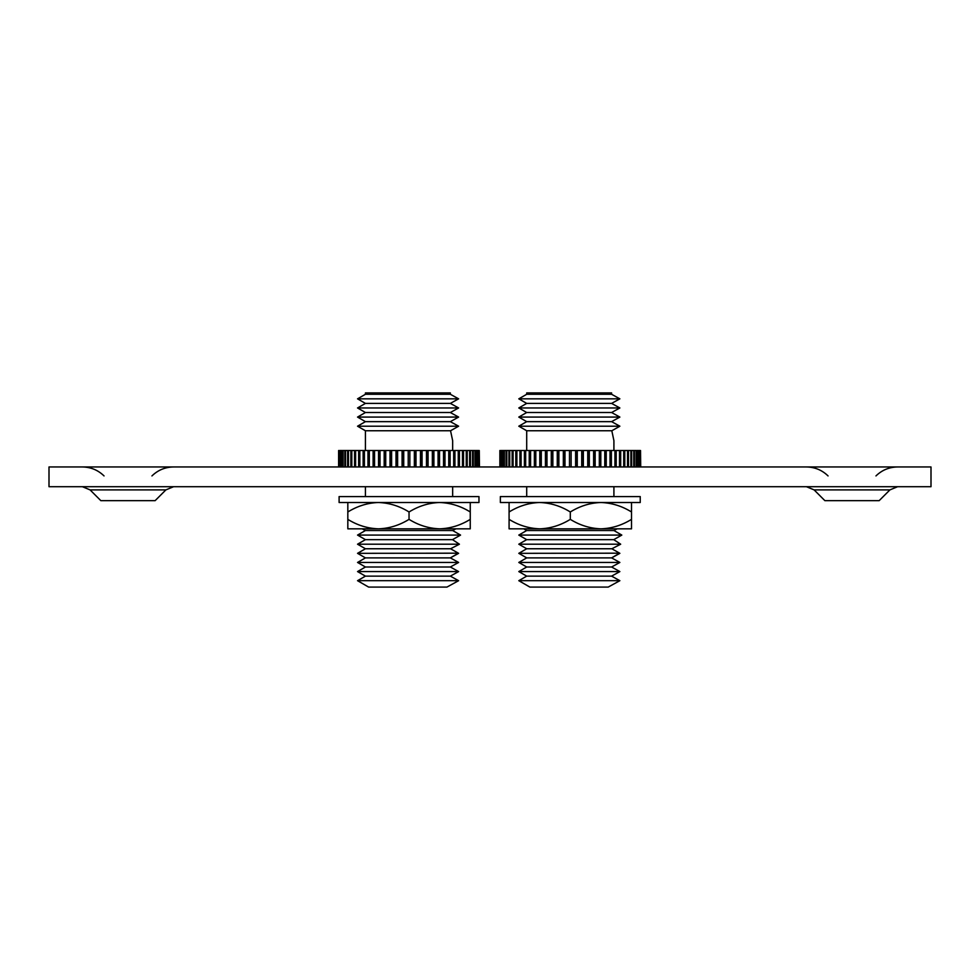 <?xml version="1.0" encoding="UTF-8"?>
<svg xmlns="http://www.w3.org/2000/svg" width="980" height="980" viewBox="0 0 980 980"><rect width="100%" height="100%" fill="white"/><g stroke="black" fill="none" stroke-linecap="round" stroke-linejoin="round"><path stroke-width="1.47" d="M365.43 450.506L365.43 430.759L450.543 430.759L458.616 426.202L450.543 430.759L452.65 440.632L450.543 430.759L457.807 426.643L450.543 430.759L452.65 440.632L452.65 450.506M439.653 528.832C450.396 528.477 460.6 525.317 470.253 519.363L470.253 528.832L347.827 528.832L347.827 519.363C357.357 525.28 367.561 528.441 378.439 528.832C389.183 528.477 399.387 525.317 409.04 519.363C418.57 525.28 428.774 528.441 439.653 528.832L455.933 528.832L452.65 530.523L365.43 530.523L357.541 535.08L365.43 539.649L452.503 539.649L459.412 544.206L452.503 539.649L459.412 544.206L450.579 548.763L458.358 553.186L450.579 548.763L458.358 553.186L450.579 548.763L365.43 548.763L357.541 553.332L458.358 553.186L450.347 557.89L365.43 557.89L357.541 562.447L458.616 562.447L450.347 557.89L458.616 562.447L450.347 557.89L458.616 553.332M613.909 530.523L526.701 530.523L523.761 528.832L526.701 530.523L518.8 535.08L526.701 539.649L518.8 535.08L621.81 535.08L613.909 530.523L617.204 528.832L600.912 528.832C611.655 528.477 621.859 525.317 631.512 519.363L631.512 511.977C621.982 506.06 611.79 502.899 600.912 502.507C590.156 502.863 579.952 506.023 570.299 511.977C560.768 506.06 550.564 502.899 539.698 502.507C528.943 502.863 518.739 506.023 509.086 511.977L509.086 502.507M526.701 450.506L526.701 430.759L611.814 430.759L619.875 426.202L611.814 430.759L613.909 440.632L611.814 430.759L619.066 426.643L611.814 430.759L613.909 440.632L613.909 450.506M620.683 544.206L518.8 544.206L526.701 539.649L613.762 539.649L620.683 544.206L613.762 539.649L620.683 544.206L611.839 548.763L619.617 553.186L611.839 548.763L619.617 553.186L611.839 548.763L526.701 548.763L518.8 553.332L619.617 553.186L611.606 557.89L526.701 557.89L518.8 562.447L619.875 562.447L611.606 557.89L619.875 562.447L611.606 567.004L526.701 567.004L518.8 571.573L619.875 571.573L611.606 567.004L619.875 571.573L611.606 576.13L526.701 576.13L518.8 580.687L619.875 580.687L611.606 576.13L619.875 580.687L608.225 587.081L529.874 587.081L518.8 580.687M478.975 502.507L339.105 502.507L339.105 496.578L478.975 496.578L478.975 502.507M365.43 530.523L362.147 528.832L378.439 528.832M452.65 530.523L460.551 535.08L357.541 535.08M452.65 486.705L452.65 496.578M365.43 486.705L365.43 496.578M365.43 394.279L365.43 392.919L450.347 392.919L450.347 394.279L365.43 394.279L357.541 398.836L458.616 398.836L450.347 394.279L458.616 398.836L450.347 403.405L365.43 403.405L357.541 407.962L458.616 407.962L450.347 403.405L458.616 407.962L450.347 412.519L365.43 412.519L357.541 417.076L458.616 417.076L450.347 412.519L458.616 417.076L450.347 421.645L365.43 421.645L357.541 426.202L458.616 426.202L450.347 421.645L458.616 426.202M452.503 539.649L460.551 535.08M365.43 539.649L357.541 544.206L459.412 544.206M450.347 567.004L458.616 562.447L450.347 567.004L365.43 567.004L357.541 571.573L458.616 571.573L450.347 567.004L458.616 571.573L450.347 576.13L365.43 576.13L357.541 580.687L458.616 580.687L450.347 576.13L458.616 580.687L446.966 587.081L368.615 587.081L357.541 580.687M446.966 587.081L458.616 580.687M450.347 576.13L458.616 571.573M450.347 421.645L458.616 417.076M450.347 412.519L458.616 407.962M450.347 403.405L458.616 398.836M338.615 466.958L338.615 450.506L338.81 466.958M338.958 466.958L338.958 450.506L339.546 466.958M339.827 466.958L339.827 450.506L340.807 450.506L340.807 466.958M341.224 466.958L341.224 450.506L342.584 450.506L342.584 466.958M343.147 466.958L343.147 450.506L344.862 450.506L344.862 466.958M345.56 466.958L345.56 450.506L347.643 450.506L347.643 466.958M348.464 466.958L348.464 450.506L350.877 450.506L350.877 466.958M351.82 466.958L351.82 450.506L354.564 450.506L354.564 466.958M355.618 466.958L355.618 450.506L358.656 450.506L358.656 466.958M359.819 466.958L359.819 450.506L363.139 450.506L363.139 466.958M364.401 466.958L364.401 450.506L367.978 450.506L367.978 466.958M369.325 466.958L369.325 450.506L373.111 450.506L373.111 466.958M374.544 466.958L374.544 450.506L378.537 450.506L378.537 466.958M380.02 466.958L380.02 450.506L384.185 450.506L384.185 466.958M385.728 466.958L385.728 450.506L390.016 450.506L390.016 466.958M391.608 466.958L391.608 450.506L396.006 450.506L396.006 466.958M397.623 466.958L397.623 450.506L402.082 450.506L402.082 466.958M403.723 466.958L403.723 450.506L408.219 450.506L408.219 466.958M409.861 466.958L409.861 450.506L414.356 450.506L414.356 466.958M415.998 466.958L415.998 450.506L420.457 450.506L420.457 466.958M422.074 466.958L422.074 450.506L426.471 450.506L426.471 466.958M428.064 466.958L428.064 450.506L432.352 450.506L432.352 466.958M433.895 466.958L433.895 450.506L438.06 450.506L438.06 466.958M439.542 466.958L439.542 450.506L443.536 450.506L443.536 466.958M444.969 466.958L444.969 450.506L448.754 450.506L448.754 466.958M450.102 466.958L450.102 450.506L453.679 450.506L453.679 466.958M454.941 466.958L454.941 450.506L458.26 450.506L458.26 466.958L458.26 450.506L462.462 450.506L462.462 466.958M459.424 466.958L459.424 450.506M463.516 466.958L463.516 450.506L466.26 450.506L466.26 466.958M467.203 466.958L467.203 450.506L469.616 450.506L469.616 466.958M470.437 466.958L470.437 450.506L472.519 450.506L472.519 466.958M473.218 466.958L473.218 450.506L474.933 450.506L474.933 466.958M475.496 466.958L475.496 450.506L476.856 450.506L476.856 466.958M477.272 466.958L477.272 450.506L478.252 450.506L478.252 466.958M478.534 466.958L478.534 450.506L479.122 466.958M479.269 466.958L479.269 450.506L479.465 466.958M345.56 450.506L344.862 450.506M348.464 450.506L347.643 450.506M351.82 450.506L350.877 450.506M355.618 450.506L354.564 450.506M359.819 450.506L358.656 450.506M364.401 450.506L363.139 450.506M369.325 450.506L367.978 450.506M374.544 450.506L373.111 450.506M380.02 450.506L378.537 450.506M385.728 450.506L384.185 450.506M391.608 450.506L390.016 450.506M397.623 450.506L396.006 450.506M403.723 450.506L402.082 450.506M409.861 450.506L408.219 450.506M415.998 450.506L414.356 450.506M422.074 450.506L420.457 450.506M428.064 450.506L426.471 450.506M433.895 450.506L432.352 450.506M439.542 450.506L438.06 450.506M444.969 450.506L443.536 450.506M450.102 450.506L448.754 450.506M454.941 450.506L453.679 450.506M463.516 450.506L462.462 450.506M467.203 450.506L466.26 450.506M470.437 450.506L469.616 450.506M473.218 450.506L472.519 450.506M453.875 466.958L453.875 450.506M449.159 466.958L449.159 450.506M444.136 466.958L444.136 450.506M438.856 466.958L438.856 450.506M433.332 466.958L433.332 450.506M427.635 466.958L427.635 450.506M421.792 466.958L421.792 450.506M415.851 466.958L415.851 450.506M402.229 466.958L402.229 450.506M396.288 466.958L396.288 450.506M390.444 466.958L390.444 450.506M384.748 466.958L384.748 450.506M379.223 466.958L379.223 450.506M373.944 466.958L373.944 450.506M368.921 466.958L368.921 450.506M364.205 466.958L364.205 450.506M470.253 519.363L470.253 511.977C460.723 506.06 450.518 502.899 439.653 502.507C428.897 502.863 418.693 506.023 409.04 511.977C399.509 506.06 389.305 502.899 378.439 502.507C367.684 502.863 357.48 506.023 347.827 511.977L347.827 502.507M470.253 502.507L470.253 511.977M409.04 519.363L409.04 511.977M347.827 519.363L347.827 511.977M640.234 502.507L500.363 502.507L500.363 496.578L640.234 496.578L640.234 502.507M613.909 486.705L613.909 496.578M526.701 486.705L526.701 496.578M526.701 394.279L526.701 392.919L611.606 392.919L611.606 394.279L526.701 394.279L518.8 398.836L619.875 398.836L611.606 394.279L619.875 398.836L611.606 403.405L526.701 403.405L518.8 407.962L619.875 407.962L611.606 403.405L619.875 407.962L611.606 412.519L526.701 412.519L518.8 417.076L619.875 417.076L611.606 412.519L619.875 417.076L611.606 421.645L526.701 421.645L518.8 426.202L619.875 426.202L611.606 421.645L619.875 426.202M613.762 539.649L621.81 535.08M608.225 587.081L619.875 580.687M611.606 576.13L619.875 571.573M611.606 567.004L619.875 562.447M611.606 557.89L619.875 553.332M611.606 421.645L619.875 417.076M611.606 412.519L619.875 407.962M611.606 403.405L619.875 398.836M611.606 394.279L611.606 392.919M499.874 466.958L499.874 450.506L500.07 466.958M500.216 466.958L500.216 450.506L500.805 466.958M501.086 466.958L501.086 450.506L502.066 450.506L502.066 466.958M502.495 466.958L502.495 450.506L503.843 450.506L503.843 466.958M504.406 466.958L504.406 450.506L506.133 450.506L506.133 466.958M506.819 466.958L506.819 450.506L508.902 450.506L508.902 466.958M509.723 466.958L509.723 450.506L512.148 450.506L512.148 466.958M513.091 466.958L513.091 450.506L515.823 450.506L515.823 466.958M516.889 466.958L516.889 450.506L519.927 450.506L519.927 466.958M521.091 466.958L521.091 450.506L524.398 450.506L524.398 466.958M525.66 466.958L525.66 450.506L529.237 450.506L529.237 466.958M530.584 466.958L530.584 450.506L534.382 450.506L534.382 466.958M535.803 466.958L535.803 450.506L539.796 450.506L539.796 466.958M541.291 466.958L541.291 450.506L545.443 450.506L545.443 466.958M546.987 466.958L546.987 450.506L551.274 450.506L551.274 466.958M552.867 466.958L552.867 450.506L557.265 450.506L557.265 466.958M558.882 466.958L558.882 450.506L563.341 450.506L563.341 466.958M564.982 466.958L564.982 450.506L569.478 450.506L569.478 466.958M571.12 466.958L571.12 450.506L575.615 450.506L575.615 466.958M577.257 466.958L577.257 450.506L581.716 450.506L581.716 466.958M583.345 466.958L583.345 450.506L587.731 450.506L587.731 466.958M589.323 466.958L589.323 450.506L593.611 450.506L593.611 466.958M595.166 466.958L595.166 450.506L599.319 450.506L599.319 466.958M600.813 466.958L600.813 450.506L604.795 450.506L604.795 466.958M606.228 466.958L606.228 450.506L610.026 450.506L610.026 466.958M611.373 466.958L611.373 450.506L614.938 450.506L614.938 466.958M616.2 466.958L616.2 450.506L619.519 450.506L619.519 466.958M620.683 466.958L620.683 450.506L623.721 450.506L623.721 466.958M624.774 466.958L624.774 450.506L627.519 450.506L627.519 466.958M628.462 466.958L628.462 450.506L630.875 450.506L630.875 466.958M631.696 466.958L631.696 450.506L633.778 450.506L633.778 466.958M634.477 466.958L634.477 450.506L636.192 450.506L636.192 466.958M636.755 466.958L636.755 450.506L638.115 450.506L638.115 466.958M638.543 466.958L638.543 450.506L639.511 450.506L639.511 466.958M639.793 466.958L639.793 450.506L640.381 466.958M640.528 466.958L640.528 450.506L640.724 466.958M506.819 450.506L506.133 450.506M509.723 450.506L508.902 450.506M513.091 450.506L512.148 450.506M516.889 450.506L515.823 450.506M521.091 450.506L519.927 450.506M525.66 450.506L524.398 450.506M530.584 450.506L529.237 450.506M535.803 450.506L534.382 450.506M541.291 450.506L539.796 450.506M546.987 450.506L545.443 450.506M552.867 450.506L551.274 450.506M558.882 450.506L557.265 450.506M564.982 450.506L563.341 450.506M571.12 450.506L569.478 450.506M577.257 450.506L575.615 450.506M583.345 450.506L581.716 450.506M589.323 450.506L587.731 450.506M595.166 450.506L593.611 450.506M600.813 450.506L599.319 450.506M606.228 450.506L604.795 450.506M611.373 450.506L610.026 450.506M616.2 450.506L614.938 450.506M620.683 450.506L619.519 450.506M624.774 450.506L623.721 450.506M628.462 450.506L627.519 450.506M631.696 450.506L630.875 450.506M634.477 450.506L633.778 450.506M615.146 466.958L615.146 450.506M610.43 466.958L610.43 450.506M605.407 466.958L605.407 450.506M600.115 466.958L600.115 450.506M594.603 466.958L594.603 450.506M588.894 466.958L588.894 450.506M583.051 466.958L583.051 450.506M577.11 466.958L577.11 450.506M563.488 466.958L563.488 450.506M557.547 466.958L557.547 450.506M551.703 466.958L551.703 450.506M546.007 466.958L546.007 450.506M540.495 466.958L540.495 450.506M535.202 466.958L535.202 450.506M530.18 466.958L530.18 450.506M525.464 466.958L525.464 450.506M539.698 528.832C550.442 528.477 560.646 525.317 570.299 519.363C579.829 525.28 590.034 528.441 600.912 528.832L509.086 528.832L509.086 519.363C518.616 525.28 528.82 528.441 539.698 528.832L523.761 528.832M631.512 519.363L631.512 528.832L600.912 528.832M631.512 502.507L631.512 511.977M570.299 519.363L570.299 511.977M509.086 519.363L509.086 511.977M90.074 489.89L100.854 500.67L155.11 500.67L165.889 489.89L90.074 489.89L82.394 486.705M814.111 489.89L824.891 500.67L879.146 500.67L889.926 489.89L814.111 489.89L806.43 486.705M49 466.958L931 466.958L931 486.705L49 486.705L49 466.958M365.43 576.13L357.541 571.573M365.43 567.004L357.541 562.447M365.43 557.89L357.541 553.332M365.43 548.763L357.541 544.206M365.43 430.759L357.541 426.202M365.43 421.645L357.541 417.076M365.43 412.519L357.541 407.962M365.43 403.405L357.541 398.836M526.701 576.13L518.8 571.573M526.701 567.004L518.8 562.447M526.701 557.89L518.8 553.332M526.701 548.763L518.8 544.206M526.701 430.759L518.8 426.202M526.701 421.645L518.8 417.076M526.701 412.519L518.8 407.962M526.701 403.405L518.8 398.836M151.937 475.925C157.964 470.069 165.167 467.093 173.57 466.958M875.961 475.925C881.988 470.069 889.203 467.093 897.607 466.958M828.063 475.925C822.036 470.069 814.833 467.093 806.43 466.958M889.926 489.89L897.607 486.705M104.039 475.925C98.012 470.069 90.797 467.093 82.394 466.958M165.889 489.89L173.57 486.705"/></g></svg>
